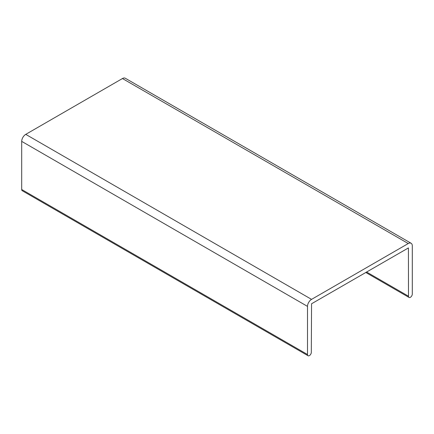 <?xml version="1.0" encoding="UTF-8"?>
<svg xmlns="http://www.w3.org/2000/svg" width="434" height="434" viewBox="0 0 434 434"><rect width="100%" height="100%" fill="white"/><g stroke="black" fill="none" stroke-linecap="round" stroke-linejoin="round"><path stroke-width="0.65" d="M311.552 303.773L311.314 352.316A2.696 1.557 -60 0 1 310.136 355.023A2.696 1.557 -60 0 1 308.064 355.744A2.696 1.557 -60 0 1 307.505 354.513L307.505 306.388A5.723 3.304 -60 0 1 311.552 299.373L408.253 243.545A5.723 3.304 -60 0 1 411.112 243.262A5.723 3.304 -60 0 1 412.3 245.883L412.3 294.013A2.696 1.557 -60 0 1 411.123 296.72A2.696 1.557 -60 0 1 409.045 297.442A2.696 1.557 -60 0 1 408.492 296.21L408.421 247.928L311.552 303.773M308.064 355.744L22.259 190.738A2.696 1.557 -60 0 1 21.7 189.506L307.505 354.513M411.112 243.262L125.307 78.256A5.723 3.304 -60 0 0 122.448 78.538L25.747 134.366A5.723 3.304 -60 0 0 21.7 141.381L21.7 189.506M21.7 141.381L307.505 306.388M25.747 134.366L311.552 299.373M122.448 78.538L408.253 243.545M366.567 272.01L408.492 296.21M365.781 272.465L409.045 297.442"/></g></svg>
